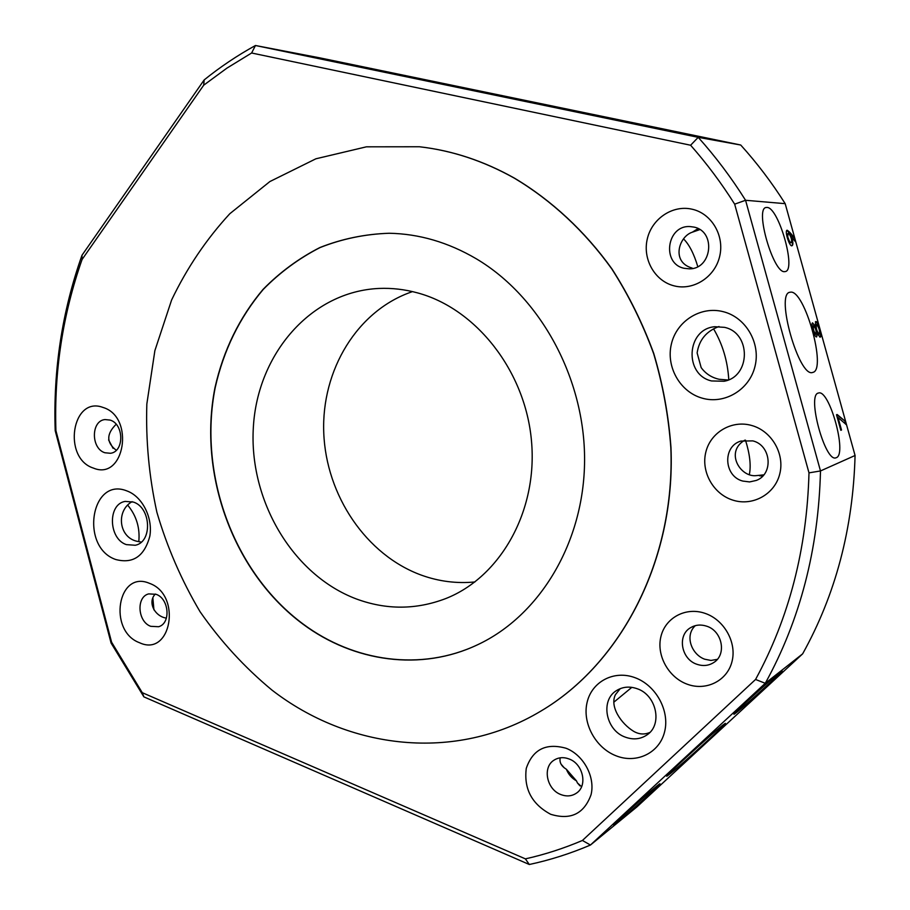 <?xml version="1.0" encoding="UTF-8"?>
<svg xmlns="http://www.w3.org/2000/svg" width="910" height="910" viewBox="0 0 910 910"><rect width="100%" height="100%" fill="white"/><g stroke="black" fill="none" stroke-linecap="round" stroke-linejoin="round"><path stroke-width="1.36" d="M813.165 325.894L813.062 325.905C812.55 329.045 813.347 331.854 815.485 334.345L815.531 334.323M815.895 334.22L815.906 334.22C816.577 331.206 815.792 328.385 813.574 325.78L813.472 325.791C812.96 328.92 813.756 331.729 815.895 334.22M816.247 324.654L816.042 324.654C815.428 328.123 816.315 331.354 818.716 334.323L819 334.243M819.125 334.209L819.25 334.186C820.035 331.081 819.171 327.862 816.668 324.54L816.441 324.54C815.826 328.01 816.725 331.229 819.125 334.209M775.616 678.644L780.643 673.923L775.616 678.644M634.884 677.643C613.988 669.84 591.796 681.647 587.098 702.384C582.104 723.006 595.47 747.849 616.036 755.789C636.522 764.047 659.5 753.025 664.596 731.822C669.999 710.755 655.86 685.139 634.884 677.643M637.091 688.699C629.72 686.151 622.963 686.709 616.821 690.394C600.009 699.927 605.594 730.434 625.363 737.157C633.349 740.023 640.583 739.25 647.09 734.836C662.844 724.576 656.417 694.933 637.091 688.699M620.233 688.665L615.456 694.637C609.37 706.558 621.314 723.871 633.644 731.31C638.991 734.404 644.382 734.791 649.808 732.47M723.166 311.664C700.598 305.783 676.551 321.196 671.364 344.105C665.847 366.923 680.123 392.073 702.292 398.182C724.383 404.62 749.305 389.992 754.959 366.525C760.953 343.138 745.802 317.203 723.166 311.664M724.496 327.35L714.691 326.724C686.39 329.067 683.876 374.749 711.529 380.949L724.041 381.256C750.807 376.797 751.296 332.844 724.496 327.35M719.002 326.531C706.376 331.115 699.096 339.919 697.128 352.932L701.166 367.617C705.637 373.726 711.631 377.604 719.15 379.288L728.08 380.005M670.215 773.705C683.33 763.194 729.991 720.504 725.065 723.484L722.517 725.361C710.301 734.984 661.206 779.915 667.166 776.003L670.215 773.705M613.852 702.179L631.813 687.357M812.698 372.429L812.755 372.406C827.144 370.279 804.611 289.346 790.449 292.178L789.96 292.258C775.002 293.384 799.071 378.241 812.698 372.429M728.773 379.709C727.67 361.156 722.597 344.196 713.565 328.828M566.088 748.27C546.023 742.696 532.748 749.408 526.264 768.393C523.728 788.879 531.872 804.178 550.664 814.279C570.627 820.376 584.083 813.858 591.045 794.737C595.447 776.969 583.594 755.027 566.088 748.27M569.125 758.986C563.574 756.915 558.524 757.313 553.997 760.18C542.269 767.244 546.648 789.38 560.788 794.532C566.634 796.762 571.912 796.261 576.61 793.031C587.86 785.626 583.071 763.865 569.125 758.986M560.219 757.825C559.4 761.647 560.731 764.957 564.211 767.767L566.395 769.291C568.443 774.41 571.81 778.278 576.496 780.894L577.429 782.953L581.592 786.672M704.966 613.329C685.821 606.663 665.346 617.719 660.922 636.545C656.235 655.28 668.44 677.484 687.312 684.24C706.114 691.27 727.226 680.839 731.981 661.627C737.02 642.528 724.178 619.71 704.966 613.329M706.569 626.16C700.859 624.317 695.581 624.795 690.736 627.593C676.915 635.089 681.089 659.363 697.037 664.323C703.168 666.359 708.799 665.733 713.906 662.423C726.953 654.404 722.176 630.812 706.569 626.16M695.274 625.67C684.411 635.726 691.611 654.506 704.681 659.204L710.96 660.444L717.308 659.352M751.728 425.493C731.811 419.692 710.46 432.387 705.807 452.213C700.871 471.949 713.497 494.301 733.13 500.216C752.672 506.426 774.694 494.358 779.711 474.11C785.023 453.953 771.714 430.987 751.728 425.493M752.82 440.884L740.888 441.077C722.335 446.298 723.814 476.317 742.788 481.072L749.59 481.925L756.21 480.457C773.75 474.269 771.293 445.252 752.82 440.884M744.721 440.212C724.781 451.895 740.205 477.545 756.267 475.623L763.797 474.861M692.078 209.209C672.57 204.636 651.731 218.821 647.249 239.137C642.494 259.395 654.938 281.156 674.162 285.865C693.306 290.881 714.816 277.266 719.639 256.506C724.758 235.804 711.654 213.475 692.078 209.209M693.864 227.079L690.235 226.59C666.814 224.736 661.297 263.809 684.195 268.302L689.325 268.837C712.052 269.314 716.307 231.163 693.864 227.079M698.061 228.592L692.328 232.198C678.769 236.452 670.943 262.205 692.157 268.063M616.969 822.913C628.025 813.949 663.72 781.326 659.625 783.908L657.122 785.808C646.589 794.259 609.427 828.236 614.125 825.097L616.969 822.913M736.27 712.655C746.018 705 785.819 668.532 781.872 670.852L780.2 672.058C771.088 679.076 729.604 717.091 734.279 714.111L736.27 712.655M836.324 457.673C847.483 454.317 829.294 388.615 818.454 393.04L818.409 393.052C806.567 394.474 825.142 462.894 836.017 457.787L836.324 457.673M749.431 474.178C751.125 465.26 749.806 453.919 745.472 440.144M784.761 271.635L785.25 271.567C796.648 270.35 778.573 206.957 766.971 207.446L766.174 207.491C754.401 208.094 773.489 273.978 784.761 271.635M697.777 266.607C693.977 253.867 689.291 244.688 683.706 239.057M126.956 490.945C90.909 476.26 79.75 547.206 115.706 559.502C133.053 564.041 144.417 556.283 149.82 536.217C153.062 517.745 142.21 496.371 126.956 490.945M133.395 502.07L125.205 501.399C107.494 504.083 108.495 538.811 126.365 544.624L135.272 545.261C152.63 542.098 151.185 507.53 133.395 502.07M132.109 501.649C115.502 510.84 118.687 538.72 138.582 541.587L141.243 542.098M127.866 505.357C136.466 515.856 140.106 527.959 138.798 541.632M103.057 407.464C71.81 395.475 62.198 458.31 93.423 468.093C124.59 481.231 135.169 416.951 103.057 407.464M110.133 420.09L105.014 419.567C90.909 420.716 90.863 448.607 104.912 452.759L110.44 453.282C124.351 451.849 124.135 424.037 110.133 420.09M116.162 424.276C106.277 434.013 106.322 442.681 116.287 450.268M149.513 583.356C117.674 569.467 107.63 630.983 139.457 642.699C171.216 657.725 182.239 594.833 149.513 583.356M156.167 594.332L148.717 593.889C136.034 596.823 137.603 621.723 150.719 626.319L158.579 626.728C171.046 623.532 169.226 598.735 156.167 594.332M155.303 594.025C147.113 602.511 155.144 616.605 166.428 618.117M108.609 439.939L113.079 448.323M152.857 598.006L153.938 609.871M420.557 79.045L405.541 75.962L420.557 79.045M385.795 72.447L370.279 69.251L385.795 72.447M449.039 85.563L433.08 82.275L449.039 85.563M482.05 91.785L466.625 88.623L482.05 91.785M279.199 50.334L264.378 47.297L279.199 50.334M316.691 57.523L302.348 54.589L316.691 57.523M403.164 75.735L388.638 72.754L403.164 75.735M465.51 88.668L450.575 85.597L465.51 88.668M297.968 53.929L284.091 51.085L297.968 53.929M597.347 115.684L581.103 112.328L597.347 115.684M567.874 110.201L551.039 106.743L567.874 110.201M499.988 96.13L483.665 92.763L499.988 96.13M531.531 102.034L515.754 98.792L531.531 102.034M695.661 136.705L677.813 133.019L695.661 136.705M720.993 141.3L703.794 137.751L720.993 141.3M582.525 112.92L566.782 109.678L582.525 112.92M515.708 99.065L500.432 95.925L515.708 99.065M708.185 138.968L691.498 135.522L708.185 138.968M474.918 581.956C456.752 583.708 438.973 581.456 421.569 575.211C366.173 555.123 326.099 495.415 323.755 432.773C321.287 370.154 357.3 310.208 412.503 291.61M417.315 292.827C404.586 289.369 391.869 287.913 379.163 288.436C310.958 291.427 257.553 353.967 253.367 427.017C248.726 500.068 292.44 574.881 356.379 598.962C386.363 610.007 416.177 609.871 445.82 598.541C500.307 577.111 537.844 511.204 531.497 441.088C525.423 370.984 476.032 308.467 417.315 292.827M791.484 236.702C793.133 241.912 793.327 244.915 792.075 245.7C789.698 247.486 784.306 230.765 787.116 230.196C789.459 231.709 792.018 234.564 794.805 238.761L795.67 241.889L791.086 236.827C792.587 241.514 792.883 244.483 791.939 245.723M785.193 203.669L745.563 200.28L820.49 470.948L855.07 455.489L785.193 203.669C771.851 182.603 757.029 163.049 740.729 145.02L698.22 137.33C715.556 156.668 731.344 177.643 745.563 200.28L734.666 204.158C721.357 183.058 706.672 163.425 690.61 145.236L251.626 52.996L226.965 68.102L203.704 85.187L82.071 259.486C62.744 314.485 54.02 371.519 55.919 430.623L111.6 642.21L142.267 692.681L525.389 858.869C544.726 854.547 563.745 848.404 582.423 840.465L755.562 679.463C789.118 617.879 806.92 549.003 808.99 472.859L734.666 204.158M817.282 333.686L816.657 336.905C814.518 337.747 810.446 323.528 812.573 322.857L815.28 326.337L815.61 321.651C817.965 319.99 822.958 337.36 820.081 337.11L817.282 333.686L816.463 336.916M837.166 414.516L845.379 421.421L846.255 424.572L838.042 417.553L841.511 430.032L840.829 430.293L836.506 414.744L837.166 414.516M709.55 739.216L720.163 729.809L709.55 739.216M774.683 678.723L782.862 671.898L771.191 682.545L774.683 678.723M802.631 653.858L765.264 683.296L590.442 845.037L636.75 807.034L802.631 653.858C835.585 594.594 853.068 528.46 855.07 455.489M661.581 784.067L650.286 794.225L661.581 784.067M582.423 840.465L590.442 845.037C570.422 853.569 550.049 860.052 529.313 864.5L143.882 696.867L111.077 643.029L55.203 430.669C53.133 370.097 62.062 311.618 81.991 255.255L204.17 79.921C220.209 66.965 237.305 55.487 255.46 45.5L319.785 57.853L740.729 145.02M251.626 52.996L255.46 45.5L698.22 137.33L690.61 145.236M501.478 95.743L526.56 100.68L501.478 95.743M808.99 472.859L820.49 470.948C818.499 549.333 800.095 620.119 765.264 683.296L755.562 679.463M513.945 98.178L506.165 96.653L513.934 98.212M699.824 229.604L692.328 232.198M566.395 769.291L576.496 780.894M759.475 475.771L762.705 476.078M772.92 680.566L771.828 681.488M652.072 791.973L657.225 787.81L652.174 792.473M786.866 230.31L794.805 238.761M794.407 238.886L794.987 240.991M787.867 233.517L787.639 237.749C788.72 241.195 789.766 242.868 790.79 242.765L790.881 242.731M788.049 237.624C789.118 241.07 790.176 242.743 791.188 242.64L791.268 242.617C792.075 240.24 791.336 237.294 789.061 233.79L788.083 233.392L787.639 237.749M812.368 322.97L815.28 326.337M815.405 321.753C817.726 320.934 822.208 336.438 819.899 337.144M836.768 414.653L845.379 421.421M844.969 421.523L845.743 424.333M841.511 430.032L838.042 417.553M529.313 864.5L525.389 858.869M143.882 696.867L142.267 692.681M203.704 85.187L204.17 79.921M111.077 643.029L111.6 642.21M82.071 259.486L81.991 255.255M55.203 430.669L55.919 430.623M271.919 690.053C244.665 667.474 220.732 641.379 200.086 611.747C181.602 580.546 167.201 547.388 156.884 512.262C149.047 476.476 145.691 440.394 146.84 403.995L154.882 350.612L171.615 299.97C186.903 268.018 206.297 239.273 229.798 213.736L269.895 181.545L315.918 158.784L366.389 146.829L419.464 146.76C452.02 150.48 483.654 160.956 514.366 178.178C551.346 200.268 584.641 231.083 611.793 268.916C628.685 295.284 642.619 323.505 653.619 353.569C662.764 384.361 668.497 415.722 670.829 447.652C675.436 560.15 620.916 663.856 540.767 711.154C454.898 762.66 348.405 749.237 271.919 690.053M540.859 711.097L540.938 711.051C621.075 663.754 675.595 560.082 670.977 447.606C668.645 415.677 662.912 384.327 653.778 353.546C642.779 323.482 628.844 295.272 611.952 268.916C584.812 231.083 551.528 200.28 514.548 178.201C483.847 160.968 452.213 150.503 419.658 146.783L419.555 146.772M477.704 644.701C421.034 671.603 353.99 661.809 303.292 624.158C233.836 572.845 197.959 474.804 215.192 387.66C223.621 350.236 239.626 317.51 263.206 289.46C280.018 272.329 298.958 258.372 320.024 247.577C342.046 238.852 365.126 234.075 389.264 233.256M476.214 258.747C540.278 296.683 584.982 378.196 584.584 460.369C584.209 542.599 539.63 615.763 477.613 644.746C420.921 671.705 353.819 661.911 303.087 624.237C233.608 572.89 197.72 474.815 214.987 387.637C223.416 350.202 239.432 317.465 263.036 289.414C279.859 272.283 298.81 258.326 319.888 247.543C341.933 238.818 365.012 234.063 389.161 233.256C419.157 233.825 448.175 242.322 476.214 258.747M561.151 764.264L564.211 767.767M577.429 782.953L579.92 785.819"/></g></svg>
